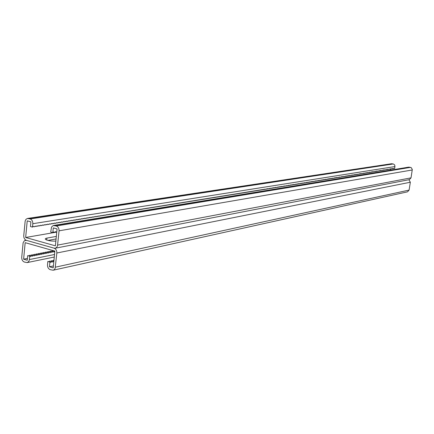 <?xml version="1.0" encoding="UTF-8"?>
<svg xmlns="http://www.w3.org/2000/svg" width="434" height="434" viewBox="0 0 434 434"><rect width="100%" height="100%" fill="white"/><g stroke="black" fill="none" stroke-linecap="round" stroke-linejoin="round"><path stroke-width="0.65" d="M56.756 232.098L25.66 237.49L55.395 245.828L57.071 228.924L53.284 227.899L52.812 232.657L53.767 231.951L54.613 232.342L55.563 231.642L56.404 232.033L56.789 231.745M53.398 265.912L49.454 266.764L49.915 262.065L47.832 261.458L47.501 264.849C47.458 267.273 48.369 268.885 50.235 269.677L53.149 270.219L54.31 269.606L55.123 268.407L56.838 253C56.887 250.554 55.97 248.942 54.082 248.161L26.431 240.365L54.082 248.161L55.503 248.15L56.664 247.407L57.516 245.763L59.051 230.823C59.095 228.36 58.172 226.749 56.279 225.989L53.263 225.539L51.521 227.042L50.718 232.082L52.812 232.657M56.328 236.411L46.926 238.092C45.19 238.44 44.827 238.95 45.83 239.622C48.293 240.745 51.635 241.239 55.861 241.092M47.995 240.42L56.078 238.95L47.995 240.42M55.243 248.215L409.376 179.633L411.025 177.859L412.3 169.472L411.21 167.622L408.73 167.139L53.534 225.479M25.66 237.49L27.223 220.846L30.901 221.845L30.456 226.543L32.501 227.101L33.467 226.412L34.324 226.808L35.284 226.119L36.141 226.51L37.096 225.826L37.948 226.217L38.897 225.539L39.749 225.93L40.693 225.246L41.539 225.637L42.483 224.958L43.324 225.349L44.263 224.671L45.098 225.062L46.031 224.383L46.867 224.774L47.794 224.101L48.624 224.492L49.552 223.819L50.377 224.204L51.299 223.537L52.118 223.922L53.04 223.255L53.854 223.64L54.771 222.978L55.585 223.364L56.496 222.696L57.304 223.081L58.216 222.42L59.019 222.805L59.925 222.143L60.722 222.528L61.628 221.872L62.425 222.257L63.321 221.595L64.113 221.98L65.008 221.324L65.8 221.709L66.69 221.052L67.476 221.438L68.36 220.781L69.142 221.166L70.026 220.515L70.807 220.895L71.686 220.25L72.462 220.629L73.335 219.984L74.105 220.363L74.979 219.718L75.749 220.098L76.617 219.452L77.382 219.832L78.25 219.186L79.01 219.566L79.872 218.926L80.626 219.306L81.489 218.665L82.243 219.045L83.095 218.405L83.849 218.785L84.701 218.15L85.444 218.524L86.295 217.89L87.039 218.269L87.885 217.635L88.623 218.009L89.464 217.38L90.201 217.754L91.042 217.125L91.775 217.499L92.61 216.87L93.337 217.244L94.173 216.62L94.9 216.995L95.73 216.371L96.451 216.745L97.276 216.121L97.997 216.49L98.822 215.872L99.538 216.24L100.357 215.622L101.068 215.996L101.887 215.378L102.598 215.747L103.411 215.128L104.117 215.503L104.93 214.884L105.63 215.253L106.438 214.64L107.138 215.009L107.947 214.396L108.641 214.77L109.444 214.157L110.138 214.526L110.936 213.913L111.625 214.282L112.422 213.674L113.111 214.043L113.903 213.436L114.587 213.805L115.379 213.197L116.057 213.566L116.844 212.964L117.527 213.327L118.308 212.725L118.987 213.094L119.762 212.492L120.44 212.855L121.216 212.259L121.883 212.622L122.659 212.025L123.327 212.389L124.097 211.792L124.764 212.155L125.534 211.559L126.196 211.928L126.961 211.331L127.618 211.694L128.383 211.103L129.039 211.466L129.799 210.875L130.45 211.233L131.209 210.647L131.86 211.005L132.614 210.419L133.26 210.783L134.014 210.192L134.659 210.555L135.408 209.969L136.048 210.327L136.797 209.747L137.432 210.105L138.175 209.519L138.815 209.882L139.553 209.297L140.187 209.66L140.925 209.079L141.555 209.438L142.292 208.857L142.922 209.215L143.654 208.64L144.278 208.998L145.01 208.418L145.634 208.776L146.361 208.201L146.98 208.559L147.706 207.984L148.325 208.342L149.046 207.767L149.659 208.125L150.381 207.555L150.994 207.908L151.71 207.338L152.318 207.691L153.034 207.126L153.641 207.479L154.352 206.909L154.96 207.268L155.67 206.698L156.273 207.051L156.978 206.486L157.58 206.839L158.28 206.28L158.882 206.633L159.582 206.069L160.179 206.421L160.878 205.857L161.47 206.21L162.164 205.651L162.755 206.004L163.45 205.445L164.036 205.797L164.73 205.239L165.316 205.586L166.005 205.032L166.585 205.38L167.274 204.826L167.855 205.179L168.538 204.626L169.119 204.973L169.802 204.419L170.378 204.767L171.056 204.219L171.631 204.566L172.309 204.018L172.878 204.365L173.551 203.817L174.121 204.164L174.793 203.617L175.363 203.958L176.03 203.416L176.595 203.763L177.262 203.215L177.826 203.562L178.493 203.02L179.052 203.362L179.714 202.819L180.273 203.166L180.935 202.624L181.488 202.971L182.15 202.428L182.703 202.77L183.36 202.233L183.907 202.575L184.564 202.038L185.112 202.38L185.763 201.843L186.311 202.19L186.962 201.653L187.504 201.994L188.155 201.457L188.692 201.799L189.338 201.267L189.88 201.609L190.526 201.078L191.063 201.419L191.703 200.888L192.24 201.23L192.88 200.698L193.412 201.04L194.047 200.508L194.578 200.85L195.213 200.318L195.745 200.66L196.374 200.134L196.906 200.47L197.535 199.944L198.061 200.286L198.691 199.759L199.211 200.096L199.835 199.575L200.356 199.911L200.985 199.39L201.501 199.727L202.125 199.206L202.64 199.542L203.264 199.022L203.774 199.358L204.392 198.837L204.908 199.173L205.526 198.658L206.036 198.994L206.649 198.474L207.159 198.81L207.772 198.295L208.277 198.631L208.89 198.116L209.394 198.446L210.002 197.937L210.501 198.267L211.108 197.758L211.613 198.088L212.215 197.578L212.714 197.909L213.316 197.399L213.816 197.73L214.412 197.22L214.911 197.557L215.508 197.047L216.002 197.378L216.599 196.873L217.087 197.204L217.684 196.694L218.172 197.025L218.769 196.521L219.251 196.852L219.843 196.347L220.331 196.678L220.917 196.173L221.405 196.504L221.991 196L222.474 196.331L223.06 195.826L223.537 196.157L224.123 195.658L224.6 195.984L225.181 195.484L225.658 195.815L226.239 195.316L226.711 195.642L227.291 195.148L227.763 195.474L228.338 194.974L228.81 195.305L229.385 194.806L229.852 195.132L230.427 194.638L230.893 194.964L231.463 194.47L231.93 194.795L232.499 194.307L232.966 194.633L233.53 194.139L233.991 194.465L234.561 193.971L235.016 194.296L235.581 193.808L236.042 194.134L236.606 193.645L237.062 193.965L237.62 193.477L238.076 193.803L238.635 193.314L239.091 193.64L239.644 193.152L240.1 193.477L240.653 192.989L241.103 193.314L241.657 192.826L242.107 193.152L242.655 192.669L243.105 192.989L243.653 192.506L244.098 192.826L244.646 192.343L245.091 192.669L245.639 192.186L246.078 192.506L246.626 192.029L247.065 192.349L247.608 191.866L248.047 192.186L248.59 191.709L249.024 192.029L249.566 191.551L250 191.871L250.537 191.394L250.971 191.714L251.508 191.237L251.942 191.557L252.479 191.085L252.908 191.399L253.44 190.927L253.874 191.242L254.405 190.77L254.829 191.09L255.36 190.618L255.789 190.933L256.315 190.461L256.738 190.781L257.27 190.309L257.693 190.624L258.219 190.157L258.637 190.472L259.163 190.005L259.581 190.32L260.107 189.853L260.525 190.168L261.046 189.701L261.463 190.016L261.979 189.549L262.396 189.864L262.912 189.398L263.329 189.712L263.845 189.251L264.257 189.56L264.773 189.099L266.107 189.262L265.499 189.126M28.666 255.886L29.528 255.252L31.557 255.838L30.597 256.554L29.734 256.201L29.376 259.885L28.687 261.572L27.163 262.586L24.385 262.055C22.573 261.279 21.684 259.7 21.722 257.308L23.132 242.725L24.385 240.724L26.431 240.365C24.608 239.611 23.713 238.033 23.751 235.624L25.177 220.922L26.051 219.241L27.505 218.454L391.49 163.743L393.47 164.03L394.587 164.893L394.973 166.059L394.658 168.441L392.754 168.452L391.311 168.983L391.072 168.723L387.909 169.531L387.671 169.271L384.464 170.09L384.22 169.83L383.884 170.188L383.64 169.922L380.96 170.66L380.71 170.394L377.401 171.235L377.151 170.969L376.804 171.332L376.549 171.067L373.18 171.918L372.925 171.652L372.573 172.016L372.312 171.75L371.96 172.119L371.699 171.848L370.115 172.417L369.855 172.146L367.636 172.819L367.376 172.548L366.388 173.02L366.122 172.748L364.5 173.323L364.234 173.052L361.321 173.839L361.05 173.567L360.681 173.942L360.41 173.671L360.041 174.045L359.764 173.774L357.453 174.468L357.177 174.191L356.146 174.68L355.869 174.403L354.838 174.891L354.556 174.614L352.853 175.211L352.571 174.935L352.191 175.32L351.909 175.043L350.189 175.645L349.902 175.369L349.516 175.754L349.229 175.477L348.844 175.862L348.556 175.586L348.171 175.971L347.878 175.694L347.493 176.079L347.205 175.803L346.815 176.188L346.522 175.911L346.131 176.302L345.844 176.02L344.081 176.633L343.788 176.35L343.392 176.741L342.404 176.578L342.008 176.969L341.715 176.687L339.925 177.305L339.621 177.023L337.115 177.761L336.806 177.479L336.404 177.875L336.1 177.593L335.694 177.989L335.39 177.707L334.983 178.108L334.674 177.821L332.835 178.455L332.525 178.168L331.397 178.689L331.082 178.401L329.943 178.922L329.628 178.634L329.216 179.041L328.901 178.754L328.484 179.161L328.169 178.873L326.281 179.513L325.961 179.226L325.543 179.633L325.223 179.345L324.062 179.877L323.737 179.589L322.57 180.115L322.245 179.828L321.816 180.24L321.491 179.947L321.068 180.36L319.988 180.191L318.8 180.728L318.469 180.436L316.511 181.097L316.18 180.804L315.746 181.222L315.409 180.929L313.429 181.596L313.093 181.303L312.654 181.721L312.312 181.428L311.872 181.851L311.536 181.558L310.31 182.101L309.968 181.808L308.737 182.356L308.39 182.063L307.945 182.486L307.603 182.188L307.153 182.611L306.805 182.318L304.76 183.002L304.413 182.703L303.154 183.262L302.802 182.964L302.346 183.392L301.993 183.094L301.538 183.522L301.185 183.224L299.097 183.918L298.738 183.62L298.277 184.054L297.914 183.75L296.628 184.32L296.27 184.016L294.144 184.721L293.775 184.423L293.308 184.857L292.939 184.553L291.632 185.128L291.263 184.824L290.791 185.264L290.417 184.96L289.098 185.54L288.724 185.237L286.538 185.953L286.163 185.649L285.68 186.094L284.438 185.926L283.955 186.37L283.576 186.067L283.093 186.512L281.84 186.349L281.351 186.794L280.966 186.49L280.478 186.935L280.087 186.631L279.599 187.076L279.208 186.772L278.72 187.217L278.33 186.913L277.836 187.363L277.445 187.054L276.952 187.504L275.671 187.342L274.277 187.938L273.881 187.629L273.382 188.085L272.986 187.776L271.581 188.378L271.179 188.068L270.675 188.524L270.274 188.21L269.769 188.671L269.362 188.361L268.858 188.817L267.534 188.654L267.024 189.115L266.617 188.801L266.107 189.262M27.505 218.454L30.125 218.953C31.964 219.691 32.859 221.275 32.821 223.705L32.501 227.101M390.464 170.139L390.633 169.054M393.703 168.452L394.099 168.528M394.658 168.441L394.256 168.359M392.032 168.723L392.428 168.799M392.591 168.631L392.987 168.712M391.468 168.81L391.869 168.891M390.909 168.902L391.311 168.983M390.345 168.994L390.746 169.076M389.781 169.086L390.182 169.162M389.211 169.179L389.618 169.255M388.647 169.265L389.048 169.347M388.077 169.358L388.479 169.439M387.502 169.45L387.909 169.531M386.933 169.542L387.34 169.623M386.358 169.634L386.77 169.716M385.783 169.727L386.195 169.813M385.208 169.824L385.62 169.906M384.627 169.916L385.039 169.998M384.052 170.009L384.464 170.09M383.466 170.101L383.884 170.188M382.886 170.199L383.298 170.28M382.3 170.291L382.717 170.372M381.714 170.383L382.132 170.47M381.128 170.481L381.546 170.562M380.542 170.573L380.96 170.66M379.951 170.671L380.368 170.752M379.359 170.768L379.777 170.85M378.768 170.86L379.186 170.947M378.171 170.958L378.594 171.039M377.575 171.056L377.998 171.137M376.978 171.148L377.401 171.235M376.381 171.246L376.804 171.332M375.779 171.343L376.202 171.43M375.177 171.441L375.6 171.528M374.569 171.538L374.998 171.625M373.967 171.636L374.396 171.723M373.359 171.734L373.788 171.821M372.752 171.831L373.18 171.918M372.139 171.929L372.573 172.016M371.526 172.027L371.96 172.119M370.913 172.13L371.347 172.217M370.3 172.227L370.734 172.314M369.681 172.325L370.115 172.417M369.063 172.428L369.502 172.515M368.444 172.526L368.878 172.613M367.82 172.629L368.26 172.716M367.202 172.727L367.636 172.819M366.573 172.83L367.012 172.916M365.949 172.927L366.388 173.02M365.319 173.03L365.759 173.123M364.69 173.133L365.13 173.22M364.055 173.237L364.5 173.323M363.426 173.334L363.871 173.426M362.791 173.437L363.236 173.529M362.151 173.54L362.602 173.633M361.517 173.643L361.961 173.736M360.876 173.746L361.321 173.839M360.231 173.85L360.681 173.942M359.591 173.953L360.041 174.045M358.945 174.061L359.395 174.153M358.294 174.164L358.75 174.256M357.649 174.267L358.099 174.359M356.998 174.376L357.453 174.468M356.347 174.479L356.802 174.571M355.69 174.582L356.146 174.68M355.034 174.69L355.495 174.783M354.377 174.793L354.838 174.891M353.715 174.902L354.177 174.994M353.054 175.011L353.515 175.103M352.392 175.114L352.853 175.211M351.73 175.222L352.191 175.32M351.063 175.331L351.524 175.428M350.39 175.439L350.856 175.537M349.723 175.548L350.189 175.645M349.05 175.656L349.516 175.754M348.377 175.765L348.844 175.862M347.699 175.873L348.171 175.971M347.021 175.982L347.493 176.079M346.343 176.09L346.815 176.188M345.659 176.204L346.131 176.302M344.976 176.312L345.453 176.41M344.292 176.421L344.77 176.519M343.603 176.535L344.081 176.633M342.914 176.643L343.392 176.741M342.225 176.757L342.703 176.855M341.531 176.866L342.008 176.969M340.836 176.98L341.319 177.077M340.137 177.094L340.619 177.191M339.442 177.208L339.925 177.305M338.737 177.316L339.225 177.419M338.037 177.43L338.52 177.533M337.332 177.544L337.82 177.647M336.627 177.658L337.115 177.761M335.916 177.772L336.404 177.875M335.205 177.886L335.694 177.989M334.495 178.005L334.983 178.108M333.779 178.119L334.272 178.222M333.062 178.233L333.556 178.336M332.341 178.352L332.835 178.455M331.619 178.466L332.119 178.569M330.898 178.586L331.397 178.689M330.171 178.699L330.67 178.803M329.444 178.819L329.943 178.922M328.717 178.933L329.216 179.041M327.985 179.052L328.484 179.161M327.252 179.171L327.751 179.275M326.514 179.291L327.019 179.394M325.777 179.41L326.281 179.513M325.039 179.53L325.543 179.633M324.296 179.649L324.806 179.752M323.552 179.768L324.062 179.877M322.804 179.888L323.314 179.996M322.055 180.007L322.57 180.115M321.306 180.132L321.816 180.24M320.552 180.251L321.068 180.36M319.798 180.37L320.314 180.484M319.039 180.495L319.56 180.604M318.279 180.62L318.8 180.728M317.52 180.739L318.041 180.848M316.755 180.864L317.276 180.973M315.99 180.989L316.511 181.097M315.22 181.114L315.746 181.222M314.449 181.233L314.976 181.347M313.679 181.358L314.205 181.472M312.903 181.483L313.429 181.596M312.122 181.613L312.654 181.721M311.346 181.737L311.872 181.851M310.565 181.862L311.091 181.976M309.778 181.987L310.31 182.101M308.992 182.117L309.523 182.231M308.2 182.242L308.737 182.356M307.413 182.372L307.945 182.486M306.616 182.497L307.153 182.611M305.818 182.627L306.361 182.741M305.021 182.757L305.563 182.871M304.218 182.888L304.76 183.002M303.415 183.012L303.957 183.132M302.612 183.143L303.154 183.262M301.804 183.273L302.346 183.392M300.99 183.403L301.538 183.522M300.176 183.539L300.724 183.653M299.362 183.669L299.91 183.788M298.543 183.799L299.097 183.918M297.724 183.935L298.277 184.054M296.899 184.065L297.453 184.184M296.075 184.2L296.628 184.32M295.245 184.331L295.804 184.45M294.415 184.466L294.974 184.586M293.585 184.602L294.144 184.721M292.749 184.738L293.308 184.857M291.908 184.868L292.473 184.993M291.068 185.003L291.632 185.128M290.221 185.144L290.791 185.264M289.375 185.28L289.945 185.399M288.529 185.416L289.098 185.54M287.677 185.551L288.247 185.676M286.825 185.692L287.395 185.812M285.968 185.828L286.538 185.953M285.105 185.969L285.68 186.094M284.243 186.105L284.818 186.229M283.38 186.246L283.955 186.37M282.512 186.387L283.093 186.512M281.644 186.528L282.219 186.653M280.771 186.669L281.351 186.794M279.892 186.81L280.478 186.935M279.013 186.951L279.599 187.076M278.134 187.092L278.72 187.217M277.25 187.233L277.836 187.363M276.36 187.374L276.952 187.504M275.471 187.521L276.062 187.651M274.581 187.662L275.172 187.792M273.686 187.808L274.277 187.938M272.785 187.955L273.382 188.085M271.885 188.096L272.481 188.231M270.984 188.242L271.581 188.378M270.078 188.389L270.675 188.524M269.167 188.535L269.769 188.671M268.255 188.681L268.858 188.817M267.339 188.833L267.941 188.964M266.422 188.98L267.024 189.115M393.15 168.538L393.546 168.62M54.613 232.342L53.61 232.071M56.404 232.033L55.406 231.761M33.304 226.526L34.324 226.808M38.735 225.653L39.749 225.93M36.933 225.946L37.948 226.217M40.53 225.365L41.539 225.637M42.315 225.078L43.324 225.349M44.094 224.79L45.098 225.062M45.868 224.508L46.867 224.774M47.631 224.221L48.624 224.492M49.384 223.939L50.377 224.204M51.131 223.656L52.118 223.922M52.872 223.38L53.854 223.64M54.603 223.098L55.585 223.364M56.328 222.821L57.304 223.081M58.042 222.544L59.019 222.805M59.751 222.273L60.722 222.528M61.454 221.996L62.425 222.257M63.147 221.725L64.113 221.98M64.834 221.454L65.8 221.709M66.516 221.183L67.476 221.438M68.187 220.911L69.142 221.166M69.852 220.646L70.807 220.895M71.507 220.38L72.462 220.629M73.162 220.114L74.105 220.363M74.805 219.848L75.749 220.098M76.438 219.582L77.382 219.832M78.071 219.322L79.01 219.566M79.693 219.061L80.626 219.306M81.304 218.801L82.243 219.045M82.916 218.541L83.849 218.785M84.516 218.286L85.444 218.524M86.111 218.025L87.039 218.269M87.701 217.77L88.623 218.009M89.285 217.515L90.201 217.754M90.858 217.26L91.775 217.499M92.426 217.011L93.337 217.244M93.988 216.761L94.9 216.995M95.545 216.506L96.451 216.745M97.091 216.257L97.997 216.49M98.632 216.013L99.538 216.24M100.173 215.763L101.068 215.996M101.702 215.519L102.598 215.747M103.221 215.269L104.117 215.503M104.74 215.025L105.63 215.253M106.249 214.787L107.138 215.009M107.757 214.542L108.641 214.77M109.254 214.298L110.138 214.526M110.746 214.06L111.625 214.282M112.232 213.821L113.111 214.043M113.713 213.582L114.587 213.805M115.189 213.344L116.057 213.566M116.654 213.11L117.527 213.327M118.119 212.872L118.987 213.094M119.572 212.638L120.44 212.855M121.021 212.405L121.883 212.622M122.469 212.172L123.327 212.389M123.907 211.944L124.764 212.155M125.339 211.711L126.196 211.928M126.766 211.483L127.618 211.694M128.187 211.249L129.039 211.466M129.603 211.022L130.45 211.233M131.014 210.799L131.86 211.005M132.419 210.571L133.26 210.783M133.818 210.344L134.659 210.555M135.213 210.121L136.048 210.327M136.602 209.899L137.432 210.105M137.979 209.676L138.815 209.882M139.357 209.454L140.187 209.66M140.73 209.231L141.555 209.438M142.097 209.014L142.922 209.215M143.459 208.792L144.278 208.998M144.815 208.575L145.634 208.776M146.166 208.358L146.98 208.559M147.511 208.141L148.325 208.342M148.846 207.924L149.659 208.125M150.186 207.707L150.994 207.908M151.515 207.495L152.318 207.691M152.839 207.284L153.641 207.479M154.157 207.067L154.96 207.268M155.47 206.855L156.273 207.051M156.777 206.649L157.58 206.839M158.084 206.438L158.882 206.633M159.381 206.226L160.179 206.421M160.678 206.02L161.47 206.21M161.969 205.814L162.755 206.004M163.249 205.602L164.036 205.797M164.529 205.396L165.316 205.586M165.804 205.195L166.585 205.38M167.074 204.989L167.855 205.179M168.338 204.783L169.119 204.973M169.602 204.582L170.378 204.767M170.855 204.381L171.631 204.566M172.108 204.175L172.878 204.365M173.356 203.975L174.121 204.164M174.593 203.779L175.363 203.958M175.83 203.579L176.595 203.763M177.067 203.378L177.826 203.562M178.293 203.183L179.052 203.362M179.513 202.982L180.273 203.166M180.734 202.786L181.488 202.971M181.949 202.591L182.703 202.77M183.159 202.396L183.907 202.575M184.363 202.206L185.112 202.38M185.562 202.011L186.311 202.19M186.761 201.815L187.504 201.994M187.955 201.626L188.692 201.799M189.137 201.436L189.88 201.609M190.325 201.24L191.063 201.419M191.502 201.05L192.24 201.23M192.674 200.866L193.412 201.04M193.846 200.676L194.578 200.85M195.012 200.486L195.745 200.66M196.173 200.302L196.906 200.47M197.334 200.112L198.061 200.286M198.484 199.928L199.211 200.096M199.635 199.743L200.356 199.911M200.779 199.559L201.501 199.727M201.924 199.374L202.64 199.542M203.058 199.19L203.774 199.358M204.192 199.011L204.908 199.173M205.325 198.826L206.036 198.994M206.448 198.647L207.159 198.81M207.571 198.463L208.277 198.631M208.683 198.284L209.394 198.446M209.801 198.105L210.501 198.267M210.908 197.926L211.613 198.088M212.014 197.747L212.714 197.909M213.116 197.573L213.816 197.73M214.212 197.394L214.911 197.557M215.307 197.215L216.002 197.378M216.398 197.041L217.087 197.204M217.483 196.868L218.172 197.025M218.562 196.694L219.251 196.852M219.642 196.521L220.331 196.678M220.716 196.347L221.405 196.504M221.79 196.173L222.474 196.331M222.859 196L223.537 196.157M223.922 195.832L224.6 195.984M224.98 195.658L225.658 195.815M226.038 195.49L226.711 195.642M227.09 195.316L227.763 195.474M228.138 195.148L228.81 195.305M229.185 194.98L229.852 195.132M230.226 194.812L230.893 194.964M231.262 194.644L231.93 194.795M232.298 194.481L232.966 194.633M233.329 194.313L233.991 194.465M234.36 194.15L235.016 194.296M235.38 193.982L236.042 194.134M236.405 193.819L237.062 193.965M237.42 193.656L238.076 193.803M238.434 193.488L239.091 193.64M239.443 193.325L240.1 193.477M240.452 193.163L241.103 193.314M241.456 193.005L242.107 193.152M242.454 192.842L243.105 192.989M243.452 192.68L244.098 192.826M244.445 192.522L245.091 192.669M245.438 192.36L246.078 192.506M246.425 192.202L247.065 192.349M247.407 192.045L248.047 192.186M248.389 191.888L249.024 192.029M249.366 191.73L250 191.871M250.342 191.573L250.971 191.714M251.313 191.416L251.942 191.557M252.279 191.258L252.908 191.399M253.244 191.101L253.874 191.242M254.205 190.949L254.829 191.09M255.165 190.792L255.789 190.933M256.12 190.64L256.738 190.781M257.069 190.488L257.693 190.624M258.018 190.336L258.637 190.472M258.962 190.179L259.581 190.32M259.906 190.027L260.525 190.168M260.845 189.88L261.463 190.016M261.783 189.729L262.396 189.864M262.716 189.577L263.329 189.712M263.644 189.425L264.257 189.56M264.572 189.278L265.179 189.414M35.121 226.233L36.141 226.51M27.434 258.42L23.62 259.185L27.261 260.254L27.7 255.61L29.734 256.201M30.489 255.528L31.34 254.894L34.221 255.838L35.176 255.127L36.022 255.48L36.971 254.769L37.818 255.127L38.762 254.416L39.602 254.769L40.541 254.069L41.376 254.422L42.315 253.716L43.145 254.069L44.078 253.369L44.908 253.722L45.836 253.022L46.66 253.375L47.583 252.675L48.407 253.027L49.324 252.333L50.143 252.68L51.06 251.991L51.874 252.338L52.785 251.649L53.594 251.997L54.836 251.454M32.3 255.17L33.147 254.541L35.176 255.127M34.102 254.818L34.948 254.188L36.971 254.769M35.897 254.46L36.738 253.836L38.762 254.416M37.687 254.107L38.523 253.489L40.541 254.069M39.467 253.76L40.297 253.136L42.315 253.716M41.241 253.407L42.065 252.789L44.078 253.369M43.004 253.06L43.823 252.447L45.836 253.022M44.762 252.713L45.575 252.1L47.583 252.675M46.509 252.371L47.322 251.758L49.324 252.333M48.25 252.024L49.058 251.416L51.06 251.991M49.986 251.682L50.783 251.08L52.785 251.649M51.711 251.34L52.509 250.743L54.505 251.308M53.431 251.004L53.74 250.771M31.557 255.838L32.414 256.196L33.369 255.48M49.454 266.764L53.208 267.865L54.868 251.091L25.172 242.671L23.62 259.185M49.915 262.065L50.762 262.418L51.711 261.686L52.552 262.038L53.501 261.311L53.843 261.458M48.782 261.735L49.633 261.084L51.711 261.686M50.577 261.36L51.424 260.709L53.501 261.311M52.368 260.986L53.208 260.34L53.93 260.546M408.926 179.719L410.336 182.237L409.094 190.092L407.51 191.839L53.149 270.219M57.63 245.096L411.025 177.859M59.051 230.823L412.273 169.971M56.279 225.989L410.542 167.367M54.597 225.539L409.436 167.15M32.821 223.705L394.951 166.553M28.487 218.514L392.152 163.759M30.125 218.953L393.242 163.971M46.926 238.092L46.736 240.04M29.414 259.559L54.532 254.498M56.838 253L410.336 182.237M55.427 267.17L409.094 190.092M25.362 240.306L25.986 240.197M27.163 262.586L54.283 257.036"/></g></svg>
